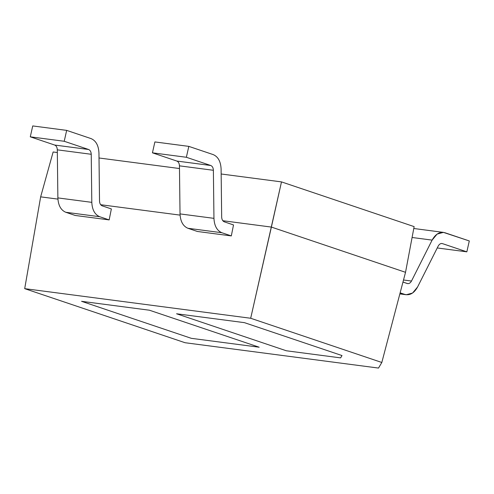 <?xml version="1.0" encoding="UTF-8"?>
<svg xmlns="http://www.w3.org/2000/svg" width="494" height="494" viewBox="0 0 494 494"><rect width="100%" height="100%" fill="white"/><g stroke="black" fill="none" stroke-linecap="round" stroke-linejoin="round"><path stroke-width="0.74" d="M109.162 219.91L111.36 208.931L109.162 219.91L75.23 215.464L109.162 219.91L99.695 216.718L65.764 212.272L75.23 215.464L65.764 212.272L99.695 216.718C94.817 214.631 92.187 209.839 91.804 202.349L57.872 197.909C58.255 205.393 60.886 210.185 65.764 212.272C60.886 210.185 58.255 205.393 57.872 197.909L91.804 202.349L91.236 154.282L57.304 149.836L57.872 197.909L57.304 149.836L91.236 154.282C91.106 151.788 90.229 150.188 88.605 149.491L54.673 145.045C56.304 145.742 57.181 147.342 57.304 149.836C57.181 147.342 56.304 145.742 54.673 145.045L88.605 149.491L64.214 141.272L30.282 136.826L54.673 145.045L30.282 136.826L32.74 125.933L66.671 130.379L64.214 141.272L88.605 149.491C90.229 150.188 91.106 151.788 91.236 154.282L91.804 202.349C92.187 209.839 94.817 214.631 99.695 216.718L109.162 219.91M197.384 231.47L231.309 235.916L233.514 224.937L231.309 235.916L197.384 231.47L187.918 228.277C183.033 226.19 180.403 221.398 180.026 213.908L179.452 165.842C179.328 163.341 178.451 161.748 176.821 161.05L152.436 152.825L186.362 157.271L188.819 146.378L154.888 141.932L152.436 152.825L154.888 141.932L188.819 146.378L186.362 157.271L210.753 165.496C212.383 166.194 213.26 167.787 213.383 170.288L213.951 218.354C214.334 225.844 216.965 230.636 221.849 232.723L231.309 235.916L221.849 232.723C216.965 230.636 214.334 225.844 213.951 218.354L213.383 170.288C213.26 167.787 212.383 166.194 210.753 165.496L186.362 157.271L152.436 152.825L176.821 161.05L210.753 165.496L176.821 161.05C178.451 161.748 179.328 163.341 179.452 165.842L213.383 170.288L179.452 165.842L180.026 213.908L213.951 218.354L180.026 213.908C180.403 221.398 183.033 226.19 187.918 228.277L221.849 232.723L187.918 228.277L197.384 231.47M271.385 227.079L405.531 272.311L414.133 226.616L281.494 181.897L250.686 318.26L381.819 362.473L405.531 272.311L271.385 227.079L281.494 181.897L414.133 226.616L405.531 272.311L381.819 362.473L250.686 318.26L24.7 288.65L40.656 196.853L53.136 151.979L57.335 152.529L53.136 151.979L40.656 196.853L57.922 199.113L40.656 196.853L24.7 288.65L185.071 342.725L24.7 288.65L250.686 318.26L271.385 227.079L222.806 220.713L271.385 227.079M340.619 357.884L341.996 355.55L244.437 322.656L176.574 313.77L286.329 350.771L340.619 357.884L286.329 350.771L176.574 313.77L244.437 322.656L341.996 355.55L340.619 357.884L286.329 350.771L176.574 313.77L244.437 322.656L341.996 355.55L340.619 357.884L341.996 355.55L244.437 322.656L176.574 313.77L286.329 350.771L340.619 357.884M149.429 310.213L81.572 301.321L191.326 338.328L259.183 347.214L149.429 310.213L259.183 347.214L191.326 338.328L81.572 301.321L149.429 310.213L259.183 347.214L191.326 338.328L81.572 301.321L149.429 310.213L81.572 301.321L191.326 338.328L259.183 347.214L149.429 310.213M99.01 157.987L179.489 168.534L99.01 157.987M221.164 173.993L281.494 181.897L221.164 173.993M378.515 368.067L381.819 362.473L378.515 368.067L185.071 342.725L378.515 368.067M100.653 204.714L180.069 215.118L100.653 204.714M102.153 205.825L111.36 208.931L102.153 205.825C100.523 205.127 99.646 203.534 99.522 201.039C99.646 203.534 100.523 205.127 102.153 205.825M98.954 152.967L99.522 201.039L98.954 152.967C98.572 145.477 95.941 140.685 91.057 138.598C95.941 140.685 98.572 145.477 98.954 152.967M91.057 138.598L66.671 130.379L91.057 138.598M30.282 136.826L64.214 141.272L66.671 130.379L32.74 125.933L30.282 136.826M466.842 251.841L437.239 247.963L466.842 251.841L469.3 240.949L466.842 251.841L442.457 243.622L466.842 251.841M213.21 154.603L188.819 146.378L213.21 154.603C218.089 156.691 220.719 161.482 221.102 168.973C220.719 161.482 218.089 156.691 213.21 154.603M442.457 243.622L441.445 243.486L442.457 243.622C440.765 243.196 439.345 244.017 438.19 246.086L417.566 287.008L412.564 293.035L406.266 294.745L399.887 293.757L404.771 294.399L400.134 292.837L404.771 294.399C409.835 295.665 414.102 293.201 417.566 287.008L438.19 246.086C439.345 244.017 440.765 243.196 442.457 243.622L441.957 243.505M407.223 283.507C408.915 283.927 410.335 283.105 411.49 281.043L432.114 240.115L437.11 234.088L443.414 232.378L469.3 240.949L444.909 232.73C439.845 231.464 435.578 233.928 432.114 240.115L411.49 281.043C410.335 283.105 408.915 283.927 407.223 283.507L402.962 282.068L407.723 283.624M233.514 224.937L224.301 221.831C222.677 221.133 221.8 219.54 221.67 217.039L221.102 168.973L221.67 217.039C221.8 219.54 222.677 221.133 224.301 221.831L233.514 224.937M411.49 281.043L403.505 279.993L411.49 281.043M432.114 240.115L412.082 237.491L432.114 240.115M406.266 294.745L399.85 293.905M413.774 228.494L443.414 232.378"/></g></svg>
